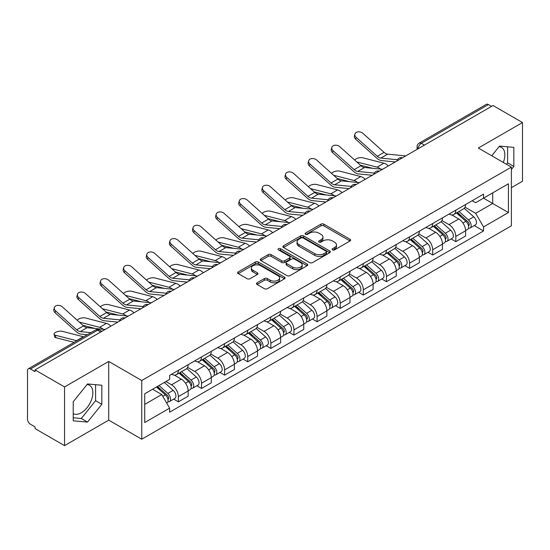 <?xml version="1.0" encoding="UTF-8"?>
<svg xmlns="http://www.w3.org/2000/svg" width="550" height="550" viewBox="0 0 550 550"><rect width="100%" height="100%" fill="white"/><g stroke="black" fill="none" stroke-linecap="round" stroke-linejoin="round"><path stroke-width="0.82" d="M332.544 249.886A1.437 0.832 0 0 0 334.579 249.886L350.041 240.962A2.056 1.189 0 0 0 350.639 240.123A2.056 1.189 0 0 0 350.041 239.284L323.854 224.166A2.056 1.189 0 0 0 320.946 224.166L305.484 233.09A1.437 0.832 0 0 0 305.064 233.674A1.437 0.832 0 0 0 305.484 234.266A1.437 0.832 0 0 0 307.526 234.266L309.526 233.111A6.586 3.802 0 0 1 318.835 233.111L321.014 234.369A6.586 3.802 0 0 1 322.946 237.057A6.586 3.802 0 0 1 321.014 239.745L319.014 240.9A1.437 0.832 0 0 0 318.594 241.491A1.437 0.832 0 0 0 319.014 242.076A1.437 0.832 0 0 0 321.056 242.076L323.049 240.921A6.586 3.802 0 0 1 332.365 240.921L334.544 242.179A6.586 3.802 0 0 1 336.476 244.867A6.586 3.802 0 0 1 334.544 247.555L332.544 248.71A1.437 0.832 0 0 0 332.124 249.301A1.437 0.832 0 0 0 332.544 249.886L332.544 248.71M499.063 146.664A16.349 9.439 -60 0 1 501.476 147.4A16.349 9.439 -60 0 1 503.312 162.463M87.058 384.533A16.349 9.439 -60 0 1 89.471 385.268A16.349 9.439 -60 0 1 91.981 398.372A16.349 9.439 -60 0 1 81.297 412.775A16.349 9.439 -60 0 1 73.219 413.641M257.084 282.789A2.056 1.189 0 0 0 256.479 283.628A2.056 1.189 0 0 0 257.084 284.467L264.426 288.709A2.056 1.189 0 0 0 267.334 288.709L284.501 278.802A2.056 1.189 0 0 0 285.106 277.956A2.056 1.189 0 0 0 284.501 277.118L258.314 261.999A2.056 1.189 0 0 0 255.406 261.999L238.239 271.913A2.056 1.189 0 0 0 237.641 272.752A2.056 1.189 0 0 0 238.239 273.591L247.115 278.712A2.056 1.189 0 0 0 250.023 278.712L257.373 274.471A2.056 1.189 0 0 0 257.978 273.632A2.056 1.189 0 0 0 257.373 272.793L252.972 270.256A5.5 3.176 0 0 1 251.357 268.008A5.5 3.176 0 0 1 254.76 265.072A5.5 3.176 0 0 1 260.755 265.76L277.991 275.715A5.5 3.176 0 0 1 279.606 277.956A5.5 3.176 0 0 1 276.21 280.892A5.5 3.176 0 0 1 270.208 280.204L267.334 278.548A2.056 1.189 0 0 0 264.426 278.548L257.084 282.789L257.084 284.467M141.762 380.518L108.714 361.439L64.549 386.939L35.056 369.909L493.006 105.517L522.5 122.54L478.335 148.039L511.383 167.118L141.762 380.518L141.762 439.216L511.383 225.816L511.383 167.118M309.671 262.591A2.056 1.189 0 0 0 312.579 262.591L329.746 252.677A2.056 1.189 0 0 0 330.344 251.838A2.056 1.189 0 0 0 329.746 250.999L303.559 235.881A2.056 1.189 0 0 0 300.651 235.881L283.484 245.795A2.056 1.189 0 0 0 282.879 246.634A2.056 1.189 0 0 0 283.484 247.472L309.671 262.591M279.043 250.195A1.437 0.832 0 0 1 280.5 250.401L280.5 248.689L307.127 264.062A2.056 1.189 0 0 1 307.725 264.901A2.056 1.189 0 0 1 307.127 265.739L289.96 275.653A2.056 1.189 0 0 1 287.045 275.653L260.865 260.535L260.865 258.851A2.056 1.189 0 0 0 260.26 259.689A2.056 1.189 0 0 0 260.865 260.535M260.865 258.851L268.207 254.609A2.056 1.189 0 0 1 271.123 254.609L281.738 260.741A2.056 1.189 0 0 0 284.646 260.741L289.52 257.929A2.056 1.189 0 0 0 290.125 257.091A2.056 1.189 0 0 0 289.52 256.252L278.465 249.865A1.437 0.832 0 0 1 278.046 249.281A1.437 0.832 0 0 1 278.933 248.511A1.437 0.832 0 0 1 280.5 248.689M64.549 386.939L64.549 445.638L35.056 428.608L35.056 426.896L30.463 424.243A4.194 2.42 -120 0 1 27.5 419.107L27.5 370.679A4.194 2.42 -120 0 1 28.366 368.761L95.507 330A4.194 2.42 60 0 1 97.598 330.206L30.463 368.967A4.194 2.42 -120 0 0 28.366 368.761M511.383 187.66L522.5 181.239L522.5 122.54M64.549 445.638L108.714 420.138L141.762 439.216M35.056 369.909L35.056 371.621L30.463 368.967M424.387 145.131L421.279 143.337A4.194 2.42 60 0 0 419.183 143.124L486.317 104.363A4.194 2.42 60 0 1 488.414 104.576L421.279 143.337A4.194 2.42 120 0 0 418.316 148.466L418.316 148.637M491.528 106.37L488.414 104.576M455.806 210.162A9.639 5.569 60 0 1 453.812 214.486L463.595 208.842A9.639 5.569 -120 0 0 465.589 204.511M441.925 220.543L448.993 224.62A9.639 5.569 60 0 1 455.806 236.431L465.589 230.78A9.639 5.569 -120 0 0 458.776 218.976L451.77 214.933M465.589 230.78L465.589 235.998L455.806 241.649L451.117 238.941M453.812 214.486A9.639 5.569 60 0 1 449.068 214.053M455.806 236.431L455.806 241.649M432.685 223.506A9.639 5.569 60 0 1 430.691 227.837L440.474 222.186A9.639 5.569 -120 0 0 442.468 217.862M427.996 252.292L432.692 254.994L442.468 249.349L442.468 244.131A9.639 5.569 -120 0 0 435.655 232.32L428.649 228.278M430.691 227.837A9.639 5.569 60 0 1 425.947 227.404M418.804 233.887L425.872 237.971A9.639 5.569 60 0 1 432.692 249.776L432.692 254.994M409.571 236.857A9.639 5.569 60 0 1 407.571 241.182L417.354 235.538A9.639 5.569 -120 0 0 419.348 231.206M404.876 265.636L409.571 268.345L419.348 262.701L419.348 257.476A9.639 5.569 -120 0 0 412.534 245.671L405.529 241.629M407.571 241.182A9.639 5.569 60 0 1 402.827 240.749M395.684 247.239L402.751 251.316A9.639 5.569 60 0 1 409.571 263.127L409.571 268.345M386.451 250.202A9.639 5.569 60 0 1 384.45 254.533L394.233 248.882A9.639 5.569 -120 0 0 396.227 244.558M381.762 278.988L386.451 281.689L396.234 276.045L396.234 270.827A9.639 5.569 -120 0 0 389.414 259.016L382.415 254.973M384.45 254.533A9.639 5.569 60 0 1 379.706 254.1M372.57 260.583L379.631 264.667A9.639 5.569 60 0 1 386.451 276.471L386.451 281.689M363.33 263.553A9.639 5.569 60 0 1 361.329 267.877L371.112 262.233A9.639 5.569 -120 0 0 373.113 257.902M358.641 292.332L363.33 295.041L373.113 289.396L373.113 284.171A9.639 5.569 -120 0 0 366.293 272.367L359.294 268.324M361.329 267.877A9.639 5.569 60 0 1 356.586 267.444M349.449 273.934L356.51 278.011A9.639 5.569 60 0 1 363.33 289.822L363.33 295.041M340.209 276.897A9.639 5.569 60 0 1 338.216 281.229L347.992 275.584A9.639 5.569 -120 0 0 349.993 271.253M335.521 305.683L340.209 308.392L349.993 302.741L349.993 297.522A9.639 5.569 -120 0 0 343.173 285.711L336.174 281.669M338.216 281.229A9.639 5.569 60 0 1 333.465 280.796M326.329 287.286L333.389 291.363A9.639 5.569 60 0 1 340.209 303.167L340.209 308.392M317.089 290.249A9.639 5.569 60 0 1 315.095 294.573L324.871 288.929A9.639 5.569 -120 0 0 326.872 284.604M312.4 319.028L317.089 321.736L326.872 316.092L326.872 310.867A9.639 5.569 -120 0 0 320.052 299.062L313.053 295.02M315.095 294.573A9.639 5.569 60 0 1 310.344 294.14M303.208 300.63L310.276 304.707A9.639 5.569 60 0 1 317.089 316.518L317.089 321.736M293.968 303.6A9.639 5.569 60 0 1 291.974 307.924L301.757 302.28A9.639 5.569 -120 0 0 303.751 297.949M289.279 332.379L293.968 335.087L303.751 329.436L303.751 324.218A9.639 5.569 -120 0 0 296.931 312.407L289.933 308.371M291.974 307.924A9.639 5.569 60 0 1 287.224 307.491M280.087 313.981L287.155 318.058A9.639 5.569 60 0 1 293.968 329.863L293.968 335.087M270.847 316.944A9.639 5.569 60 0 1 268.854 321.276L278.637 315.624A9.639 5.569 -120 0 0 280.631 311.3M266.159 345.723L270.847 348.432L280.631 342.788L280.631 337.569A9.639 5.569 -120 0 0 273.817 325.758L266.812 321.716M268.854 321.276A9.639 5.569 60 0 1 264.11 320.836M256.967 327.326L264.034 331.403A9.639 5.569 60 0 1 270.847 343.214L270.847 348.432M247.727 330.296A9.639 5.569 60 0 1 245.733 334.62L255.516 328.976A9.639 5.569 -120 0 0 257.51 324.644M243.038 359.074L247.734 361.783L257.51 356.132L257.51 350.914A9.639 5.569 -120 0 0 250.697 339.109L243.691 335.067M245.733 334.62A9.639 5.569 60 0 1 240.989 334.187M233.846 340.677L240.914 344.754A9.639 5.569 60 0 1 247.734 356.558L247.734 361.783M224.613 343.64A9.639 5.569 60 0 1 222.613 347.971L232.396 342.32A9.639 5.569 -120 0 0 234.389 337.996M219.917 372.419L224.613 375.127L234.389 369.483L234.389 364.265A9.639 5.569 -120 0 0 227.576 352.454L220.571 348.411M222.613 347.971A9.639 5.569 60 0 1 217.869 347.531M210.726 354.021L217.793 358.098A9.639 5.569 60 0 1 224.613 369.909L224.613 375.127M201.492 356.991A9.639 5.569 60 0 1 199.492 361.316L209.275 355.671A9.639 5.569 -120 0 0 211.269 351.34M196.804 385.77L201.492 388.479L211.276 382.828L211.276 377.609A9.639 5.569 -120 0 0 204.456 365.805L197.457 361.763M199.492 361.316A9.639 5.569 60 0 1 194.748 360.882M187.612 367.373L194.673 371.449A9.639 5.569 60 0 1 201.492 383.261L201.492 388.479M178.372 370.336A9.639 5.569 60 0 1 176.371 374.667L186.154 369.016A9.639 5.569 -120 0 0 188.155 364.691M173.683 399.114L178.372 401.823L188.155 396.179L188.155 390.961A9.639 5.569 -120 0 0 181.335 379.149L174.336 375.107M176.371 374.667A9.639 5.569 60 0 1 171.627 374.227M165.921 381.549L171.552 384.801A9.639 5.569 60 0 1 178.372 396.605L178.372 401.823M472.182 200.702L475.668 202.716L508.42 183.803L492.711 192.878L492.711 203.486L475.668 213.324L465.046 207.192M144.726 404.394L161.776 394.549L169.627 408.155L144.726 422.531L144.726 393.779L169.627 379.404L169.627 375.382L483.526 194.157L483.526 198.179L508.42 212.554L483.526 226.93L475.668 213.324M508.42 183.803L508.42 212.554M169.627 408.155L169.627 412.177L483.526 230.952L483.526 226.93M511.383 169.476L513.831 166.43L513.831 147.359L499.531 146.087L491.734 155.781M108.714 361.439L108.714 420.138M73.219 420.812L87.526 422.091L101.826 404.298L101.826 385.234L87.526 383.955L73.219 401.748L73.219 420.812M161.776 394.549L152.584 389.249M474.237 225.589L483.526 230.952M506.454 164.271L507.609 162.834L507.609 146.809M507.609 162.834L513.831 166.43M73.219 417.78L81.297 418.495L95.597 400.709L95.597 384.677M81.297 418.495L87.526 422.091M95.597 400.709L101.826 404.298M333.121 250.092L334.544 249.267A6.586 3.802 0 0 0 336.476 246.579L336.476 244.867M322.946 237.057L322.946 238.769A6.586 3.802 0 0 1 321.014 241.457L319.591 242.282M350.013 240.976L323.854 225.878A2.056 1.189 0 0 0 320.946 225.878L306.061 234.465M329.718 252.697L303.559 237.593A2.056 1.189 0 0 0 300.651 237.593L283.511 247.486M326.109 252.429A1.437 0.832 0 0 0 326.528 251.838A1.437 0.832 0 0 0 326.109 251.254L303.126 237.978A1.437 0.832 0 0 0 301.084 237.978L298.98 239.202A6.586 3.802 0 0 0 297.048 241.89A6.586 3.802 0 0 0 298.98 244.571L314.689 253.646A6.586 3.802 0 0 0 323.998 253.646L326.109 252.429L326.109 254.141A1.437 0.832 0 0 0 326.528 253.55L326.528 251.838M297.048 241.89L297.048 243.595A6.586 3.802 0 0 0 298.98 246.283L298.98 244.571M326.109 254.141L323.998 255.358A6.586 3.802 0 0 1 314.689 255.358L298.98 246.283M260.893 260.549L268.207 256.321L268.207 254.609M290.125 257.091L290.125 258.803A2.056 1.189 0 0 1 289.52 259.641L284.646 262.453A2.056 1.189 0 0 1 281.738 262.453L271.123 256.321A2.056 1.189 0 0 0 268.207 256.321M280.5 250.401L307.099 265.753M292.758 267.107A5.5 3.176 0 0 0 298.753 267.795A5.5 3.176 0 0 0 302.149 264.859A5.5 3.176 0 0 0 300.541 262.611L294.47 259.105A2.056 1.189 0 0 0 291.555 259.105L286.688 261.917A2.056 1.189 0 0 0 286.082 262.756A2.056 1.189 0 0 0 286.688 263.594L292.758 267.107L292.758 268.812A5.5 3.176 0 0 0 298.753 269.507A5.5 3.176 0 0 0 302.149 266.571L302.149 264.859M286.082 262.756L286.082 264.468A2.056 1.189 0 0 0 286.688 265.306L286.688 263.594M292.758 268.812L286.688 265.306M279.606 277.956L279.606 279.668A5.5 3.176 0 0 1 276.21 282.604A5.5 3.176 0 0 1 270.208 281.916L267.334 280.259A2.056 1.189 0 0 0 264.426 280.259L257.111 284.488M251.357 268.008L251.357 269.72A5.5 3.176 0 0 0 252.972 271.968L252.972 270.256M257.345 274.491L252.972 271.968M284.501 277.118L284.501 278.802L258.314 263.711A2.056 1.189 0 0 0 255.406 263.711L238.267 273.611M388.321 165.956A10.478 6.05 -120 0 0 383.879 163.206L362.759 157.781A4.819 1.939 -11.9 0 0 358.091 158.063A4.819 1.939 -11.9 0 0 354.743 160.112M456.479 212.946L465.898 221.354A5.239 3.025 60 0 1 467.541 229.46L465.589 230.587M456.727 213.173L461.161 215.731M457.428 212.403L467.913 221.753A2.516 1.451 60 0 1 468.703 225.644A2.516 1.451 60 0 1 468.469 225.734M458.996 211.496L468.414 219.904A5.239 3.025 60 0 1 470.064 228.002A5.239 3.025 60 0 1 468.483 228.174M464.248 208.34L473.749 216.824A5.239 3.025 60 0 1 475.399 224.923L470.064 228.002M372.556 168.293L360.374 165.165M380.621 169.091A10.478 6.05 -120 0 0 377.059 167.145L356.771 161.927M405.687 155.932L387.661 154.158A7.755 4.476 60 0 1 384.092 152.357L362.979 133.403A4.819 3.424 15.6 0 0 358.236 131.849A4.819 3.424 15.6 0 0 354.929 134.076A4.819 3.424 15.6 0 0 356.159 137.342L355.644 139.184A4.819 3.424 -164.4 0 1 354.413 135.926L354.929 134.076M397.485 159.734L380.848 158.097A7.755 4.476 60 0 1 377.279 156.289L356.159 137.342M395.299 161.927L381.583 160.579A10.478 6.05 60 0 1 376.764 158.139L355.644 139.184M365.2 179.3A10.478 6.05 -120 0 0 360.759 176.557L339.639 171.126A4.819 1.939 -11.9 0 0 334.978 171.414A4.819 1.939 -11.9 0 0 331.623 173.456M433.359 226.298L442.777 234.706A5.239 3.025 60 0 1 444.421 242.804L442.468 243.932M433.606 226.518L438.041 229.082M434.308 225.748L444.792 235.104A2.516 1.451 60 0 1 445.582 238.989A2.516 1.451 60 0 1 445.349 239.085M435.875 224.84L445.301 233.248A5.239 3.025 60 0 1 446.944 241.354A5.239 3.025 60 0 1 445.362 241.519M441.127 221.691L450.636 230.168A5.239 3.025 60 0 1 452.279 238.274L446.944 241.354M349.436 181.644L337.253 178.509M357.5 182.435A10.478 6.05 -120 0 0 353.939 180.496L333.651 175.278M342.086 192.651A10.478 6.05 -120 0 0 337.638 189.908L316.518 184.477A4.819 1.939 -11.9 0 0 311.857 184.759A4.819 1.939 -11.9 0 0 308.502 186.808M410.238 239.649L419.657 248.05A5.239 3.025 60 0 1 421.3 256.156L419.348 257.283M410.486 239.869L414.92 242.426M411.187 239.099L421.671 248.449A2.516 1.451 60 0 1 422.462 252.34A2.516 1.451 60 0 1 422.228 252.429M412.754 238.191L422.18 246.599A5.239 3.025 60 0 1 423.823 254.698A5.239 3.025 60 0 1 422.242 254.87M418.007 235.036L427.515 243.519A5.239 3.025 60 0 1 429.158 251.618L423.823 254.698M326.315 194.989L314.132 191.861M334.379 195.786A10.478 6.05 -120 0 0 330.818 193.841L310.53 188.623M382.566 169.276L364.54 167.509A7.755 4.476 60 0 1 360.972 165.701L339.859 146.754A4.819 3.424 15.6 0 0 335.115 145.193A4.819 3.424 15.6 0 0 331.808 147.428A4.819 3.424 15.6 0 0 333.039 150.686L332.53 152.536A4.819 3.424 -164.4 0 1 331.293 149.27L331.808 147.428M374.364 173.078L357.727 171.442A7.755 4.476 60 0 1 354.159 169.641L333.039 150.686M372.178 175.271L358.462 173.924A10.478 6.05 60 0 1 353.643 171.483L332.53 152.536M359.446 182.627L341.419 180.854A7.755 4.476 60 0 1 337.858 179.053L316.738 160.098A4.819 3.424 15.6 0 0 311.994 158.544A4.819 3.424 15.6 0 0 308.688 160.772A4.819 3.424 15.6 0 0 309.925 164.037L309.409 165.88A4.819 3.424 -164.4 0 1 308.172 162.621L308.688 160.772M351.244 186.429L334.606 184.793A7.755 4.476 60 0 1 331.038 182.985L309.925 164.037M349.064 188.623L335.342 187.275A10.478 6.05 60 0 1 330.522 184.834L309.409 165.88M318.966 205.996A10.478 6.05 -120 0 0 314.518 203.252L293.404 197.821A4.819 1.939 -11.9 0 0 288.736 198.11A4.819 1.939 -11.9 0 0 285.381 200.152M387.118 252.993L396.536 261.401A5.239 3.025 60 0 1 398.186 269.5L396.227 270.634M387.365 253.213L391.799 255.778M388.066 252.443L398.551 261.8A2.516 1.451 60 0 1 399.341 265.691A2.516 1.451 60 0 1 399.114 265.781M389.634 251.536L399.059 259.944A5.239 3.025 60 0 1 400.703 268.049A5.239 3.025 60 0 1 399.121 268.214M394.893 248.387L404.394 256.864A5.239 3.025 60 0 1 406.038 264.969L400.703 268.049M303.194 208.34L291.012 205.205M311.259 209.131A10.478 6.05 -120 0 0 307.697 207.192L287.409 201.974M295.845 219.347A10.478 6.05 -120 0 0 291.397 216.604L270.284 211.173A4.819 1.939 -11.9 0 0 265.616 211.454A4.819 1.939 -11.9 0 0 262.261 213.503M363.997 266.344L373.416 274.746A5.239 3.025 60 0 1 375.066 282.851L373.106 283.979M364.244 266.564L368.679 269.122M364.946 265.794L375.43 275.144A2.516 1.451 60 0 1 376.221 279.036A2.516 1.451 60 0 1 375.994 279.125M366.52 264.887L375.939 273.295A5.239 3.025 60 0 1 377.582 281.394A5.239 3.025 60 0 1 376.001 281.566M371.772 261.731L381.274 270.215A5.239 3.025 60 0 1 382.917 278.314L377.582 281.394M280.074 221.691L267.891 218.556M288.145 222.482A10.478 6.05 -120 0 0 284.577 220.536L264.289 215.318M272.724 232.691A10.478 6.05 -120 0 0 268.276 229.948L247.163 224.517A4.819 1.939 -11.9 0 0 242.495 224.806A4.819 1.939 -11.9 0 0 239.14 226.847M340.876 279.689L350.302 288.097A5.239 3.025 60 0 1 351.945 296.196L349.986 297.33M341.131 279.916L345.565 282.473M341.832 279.139L352.309 288.496A2.516 1.451 60 0 1 353.1 292.387A2.516 1.451 60 0 1 352.873 292.476M343.399 278.238L352.818 286.639A5.239 3.025 60 0 1 354.461 294.745A5.239 3.025 60 0 1 352.88 294.91M348.652 275.082L358.153 283.559A5.239 3.025 60 0 1 359.796 291.665L354.461 294.745M256.96 235.036L244.778 231.901M265.024 235.826A10.478 6.05 -120 0 0 261.463 233.887L241.168 228.669M336.325 195.972L318.306 194.205A7.755 4.476 60 0 1 314.738 192.397L293.618 173.449A4.819 3.424 15.6 0 0 288.881 171.889A4.819 3.424 15.6 0 0 285.567 174.123A4.819 3.424 15.6 0 0 286.804 177.382L286.289 179.231A4.819 3.424 -164.4 0 1 285.051 175.966L285.567 174.123M328.123 199.774L311.486 198.144A7.755 4.476 60 0 1 307.918 196.336L286.804 177.382M325.944 201.967L312.221 200.619A10.478 6.05 60 0 1 307.402 198.179L286.289 179.231M313.204 209.323L295.185 207.556A7.755 4.476 60 0 1 291.617 205.748L270.497 186.794A4.819 3.424 15.6 0 0 265.76 185.24A4.819 3.424 15.6 0 0 262.446 187.468A4.819 3.424 15.6 0 0 263.684 190.733L263.168 192.576A4.819 3.424 -164.4 0 1 261.931 189.317L262.446 187.468M305.002 213.125L288.365 211.489A7.755 4.476 60 0 1 284.797 209.681L263.684 190.733M302.823 215.318L289.101 213.971A10.478 6.05 60 0 1 284.281 211.53L263.168 192.576M290.084 222.667L272.064 220.901A7.755 4.476 60 0 1 268.496 219.093L247.383 200.145A4.819 3.424 15.6 0 0 242.639 198.584A4.819 3.424 15.6 0 0 239.326 200.819A4.819 3.424 15.6 0 0 240.563 204.077L240.048 205.927A4.819 3.424 -164.4 0 1 238.81 202.661L239.326 200.819M281.889 226.469L265.244 224.84A7.755 4.476 60 0 1 261.676 223.032L240.563 204.077M279.702 228.663L265.987 227.315A10.478 6.05 60 0 1 261.161 224.874L240.048 205.927M249.604 246.042A10.478 6.05 -120 0 0 245.156 243.299L224.042 237.868A4.819 1.939 -11.9 0 0 219.374 238.157A4.819 1.939 -11.9 0 0 216.026 240.199M317.756 293.04L327.181 301.441A5.239 3.025 60 0 1 328.824 309.547L326.872 310.674M318.01 293.26L322.444 295.817M318.711 292.49L329.189 301.84A2.516 1.451 60 0 1 329.979 305.731A2.516 1.451 60 0 1 329.752 305.821M320.279 291.582L329.697 299.991A5.239 3.025 60 0 1 331.341 308.089A5.239 3.025 60 0 1 329.759 308.261M325.531 288.427L335.032 296.911A5.239 3.025 60 0 1 336.676 305.009L331.341 308.089M233.839 248.387L221.657 245.252M241.904 249.178A10.478 6.05 -120 0 0 238.343 247.232L218.048 242.014M266.963 236.019L248.944 234.252A7.755 4.476 60 0 1 245.376 232.444L224.262 213.489A4.819 3.424 15.6 0 0 219.519 211.936A4.819 3.424 15.6 0 0 216.212 214.163A4.819 3.424 15.6 0 0 217.442 217.429L216.927 219.271A4.819 3.424 -164.4 0 1 215.696 216.012L216.212 214.163M258.768 239.821L242.124 238.184A7.755 4.476 60 0 1 238.556 236.376L217.442 217.429M256.582 242.014L242.866 240.666A10.478 6.05 60 0 1 238.047 238.226L216.927 219.271M226.483 259.387A10.478 6.05 -120 0 0 222.035 256.644L200.922 251.212A4.819 1.939 -11.9 0 0 196.254 251.501A4.819 1.939 -11.9 0 0 192.906 253.543M294.642 306.384L304.061 314.793A5.239 3.025 60 0 1 305.704 322.891L303.751 324.026M294.889 306.611L299.324 309.169M295.591 305.834L306.075 315.191A2.516 1.451 60 0 1 306.859 319.082A2.516 1.451 60 0 1 306.632 319.172M297.158 304.934L306.577 313.335A5.239 3.025 60 0 1 308.227 321.441A5.239 3.025 60 0 1 306.639 321.606M302.411 301.778L311.912 310.255A5.239 3.025 60 0 1 313.562 318.361L308.227 321.441M210.719 261.731L198.536 258.596M218.783 262.522A10.478 6.05 -120 0 0 215.222 260.583L194.927 255.365M243.843 249.37L225.823 247.596A7.755 4.476 60 0 1 222.255 245.788L201.142 226.841A4.819 3.424 15.6 0 0 196.398 225.28A4.819 3.424 15.6 0 0 193.091 227.514A4.819 3.424 15.6 0 0 194.322 230.773L193.806 232.623A4.819 3.424 -164.4 0 1 192.576 229.357L193.091 227.514M235.647 253.165L219.003 251.536A7.755 4.476 60 0 1 215.442 249.728L194.322 230.773M233.461 255.358L219.746 254.018A10.478 6.05 60 0 1 214.926 251.577L193.806 232.623M203.363 272.738A10.478 6.05 -120 0 0 198.921 269.995L177.801 264.564A4.819 1.939 -11.9 0 0 173.133 264.853A4.819 1.939 -11.9 0 0 169.785 266.894M271.521 319.736L280.94 328.144A5.239 3.025 60 0 1 282.583 336.243L280.631 337.37M271.769 319.956L276.203 322.52M272.47 319.186L282.954 328.543A2.516 1.451 60 0 1 283.745 332.427A2.516 1.451 60 0 1 283.511 332.516M274.038 318.278L283.456 326.686A5.239 3.025 60 0 1 285.106 334.785A5.239 3.025 60 0 1 283.525 334.957M279.29 315.123L288.791 323.606A5.239 3.025 60 0 1 290.441 331.705L285.106 334.785M187.598 275.082L175.416 271.947M195.663 275.873A10.478 6.05 -120 0 0 192.101 273.928L171.813 268.709M220.729 262.714L202.702 260.947A7.755 4.476 60 0 1 199.134 259.139L178.021 240.185A4.819 3.424 15.6 0 0 173.278 238.631A4.819 3.424 15.6 0 0 169.971 240.859A4.819 3.424 15.6 0 0 171.201 244.124L170.686 245.967A4.819 3.424 -164.4 0 1 169.455 242.708L169.971 240.859M212.527 266.516L195.889 264.88A7.755 4.476 60 0 1 192.321 263.072L171.201 244.124M210.341 268.709L196.625 267.362A10.478 6.05 60 0 1 191.806 264.921L170.686 245.967M180.249 286.089A10.478 6.05 -120 0 0 175.801 283.339L154.681 277.915A4.819 1.939 -11.9 0 0 150.019 278.197A4.819 1.939 -11.9 0 0 146.664 280.239M248.401 333.08L257.819 341.488A5.239 3.025 60 0 1 259.462 349.594L257.51 350.721M248.648 333.307L253.083 335.864M249.349 332.53L259.834 341.887A2.516 1.451 60 0 1 260.624 345.778A2.516 1.451 60 0 1 260.391 345.868M250.917 331.629L260.343 340.031A5.239 3.025 60 0 1 261.986 348.136A5.239 3.025 60 0 1 260.404 348.301M256.169 328.474L265.678 336.951A5.239 3.025 60 0 1 267.321 345.056L261.986 348.136M164.478 288.427L152.295 285.299M172.542 289.218A10.478 6.05 -120 0 0 168.981 287.279L148.692 282.061M197.608 276.066L179.582 274.292A7.755 4.476 60 0 1 176.014 272.491L154.901 253.536A4.819 3.424 15.6 0 0 150.157 251.976A4.819 3.424 15.6 0 0 146.85 254.21A4.819 3.424 15.6 0 0 148.081 257.469L147.572 259.318A4.819 3.424 -164.4 0 1 146.334 256.053L146.85 254.21M189.406 279.861L172.769 278.231A7.755 4.476 60 0 1 169.201 276.423L148.081 257.469M187.22 282.061L173.504 280.713A10.478 6.05 60 0 1 168.685 278.272L147.572 259.318M157.128 299.434A10.478 6.05 -120 0 0 152.68 296.691L131.56 291.259A4.819 1.939 -11.9 0 0 126.899 291.548A4.819 1.939 -11.9 0 0 123.544 293.59M225.28 346.431L234.699 354.839A5.239 3.025 60 0 1 236.342 362.938L234.389 364.066M225.528 346.651L229.962 349.216M226.229 345.881L236.713 355.238A2.516 1.451 60 0 1 237.504 359.123A2.516 1.451 60 0 1 237.27 359.219M227.796 344.974L237.222 353.382A5.239 3.025 60 0 1 238.865 361.487A5.239 3.025 60 0 1 237.284 361.652M233.049 341.825L242.557 350.302A5.239 3.025 60 0 1 244.2 358.401L238.865 361.487M141.357 301.778L129.174 298.643M149.421 302.569A10.478 6.05 -120 0 0 145.86 300.623L125.572 295.405M174.488 289.41L156.461 287.643A7.755 4.476 60 0 1 152.9 285.835L131.78 266.881A4.819 3.424 15.6 0 0 127.036 265.327A4.819 3.424 15.6 0 0 123.729 267.554A4.819 3.424 15.6 0 0 124.967 270.82L124.451 272.663A4.819 3.424 -164.4 0 1 123.214 269.404L123.729 267.554M166.286 293.212L149.648 291.576A7.755 4.476 60 0 1 146.08 289.774L124.967 270.82M164.106 295.405L150.384 294.058A10.478 6.05 60 0 1 145.564 291.617L124.451 272.663M134.007 312.785A10.478 6.05 -120 0 0 129.559 310.035L108.446 304.611A4.819 1.939 -11.9 0 0 103.778 304.893A4.819 1.939 -11.9 0 0 100.423 306.934M202.159 359.776L211.578 368.184A5.239 3.025 60 0 1 213.228 376.289L211.269 377.417M202.407 360.002L206.841 362.56M203.108 359.232L213.593 368.582A2.516 1.451 60 0 1 214.383 372.474A2.516 1.451 60 0 1 214.156 372.563M204.676 358.325L214.101 366.733A5.239 3.025 60 0 1 215.744 374.832A5.239 3.025 60 0 1 214.163 375.004M209.935 355.169L219.436 363.646A5.239 3.025 60 0 1 221.079 371.752L215.744 374.832M118.236 315.123L106.054 311.994M126.301 315.913A10.478 6.05 -120 0 0 122.739 313.974L102.451 308.756M151.367 302.761L133.347 300.988A7.755 4.476 60 0 1 129.779 299.186L108.659 280.232A4.819 3.424 15.6 0 0 103.922 278.678A4.819 3.424 15.6 0 0 100.609 280.906A4.819 3.424 15.6 0 0 101.846 284.164L101.331 286.014A4.819 3.424 -164.4 0 1 100.093 282.748L100.609 280.906M143.165 306.556L126.527 304.927A7.755 4.476 60 0 1 122.959 303.119L101.846 284.164M140.986 308.756L127.263 307.409A10.478 6.05 60 0 1 122.444 304.968L101.331 286.014M110.887 326.129A10.478 6.05 -120 0 0 106.439 323.386L85.326 317.955A4.819 1.939 -11.9 0 0 80.657 318.244A4.819 1.939 -11.9 0 0 77.302 320.286M179.039 373.127L188.458 381.535A5.239 3.025 60 0 1 190.107 389.634L188.148 390.761M179.286 373.347L183.721 375.911M179.988 372.577L190.472 381.934A2.516 1.451 60 0 1 191.262 385.818A2.516 1.451 60 0 1 191.036 385.914M181.562 371.669L190.981 380.078A5.239 3.025 60 0 1 192.624 388.183A5.239 3.025 60 0 1 191.042 388.348M186.814 368.521L196.316 376.998A5.239 3.025 60 0 1 197.959 385.103L192.624 388.183M95.116 328.474L82.933 325.339M103.187 329.264A10.478 6.05 -120 0 0 99.619 327.319L79.331 322.107M128.246 316.106L110.227 314.339A7.755 4.476 60 0 1 106.659 312.531L85.539 293.576A4.819 3.424 15.6 0 0 80.802 292.022A4.819 3.424 15.6 0 0 77.488 294.25A4.819 3.424 15.6 0 0 78.726 297.516L78.21 299.365A4.819 3.424 -164.4 0 1 76.972 296.099L77.488 294.25M120.051 319.907L103.407 318.271A7.755 4.476 60 0 1 99.839 316.47L78.726 297.516M117.865 322.101L104.142 320.753A10.478 6.05 60 0 1 99.323 318.312L78.21 299.365M55.901 337.679A4.819 1.939 168.1 0 1 54.594 336.71L54.079 334.269A4.819 1.939 -11.9 0 0 55.385 335.239L55.901 337.679L74.099 342.361M83.669 336.834A10.478 6.05 -120 0 0 83.318 336.731L62.205 331.306A4.819 1.939 -11.9 0 0 56.843 331.815A4.819 1.939 -11.9 0 0 54.079 334.269M156.496 386.987L165.344 394.879A5.239 3.025 60 0 1 166.987 402.985L166.726 403.136M156.585 386.939L160.607 389.256M157.444 386.437L167.351 395.278A2.516 1.451 60 0 1 168.142 399.169A2.516 1.451 60 0 1 167.915 399.259M159.019 385.536L167.86 393.429A5.239 3.025 60 0 1 169.503 401.527A5.239 3.025 60 0 1 167.922 401.699M164.354 382.456L173.195 390.349A5.239 3.025 60 0 1 174.838 398.447L169.503 401.527M76.849 340.766A10.478 6.05 -120 0 0 76.505 340.67L55.385 335.239M105.126 329.457L87.106 327.683A7.755 4.476 60 0 1 83.538 325.882L62.425 306.928A4.819 3.424 15.6 0 0 57.681 305.374A4.819 3.424 15.6 0 0 54.367 307.601A4.819 3.424 15.6 0 0 55.605 310.867L55.089 312.709A4.819 3.424 -164.4 0 1 53.852 309.451L54.367 307.601M90.894 332.661L80.286 331.623A7.755 4.476 60 0 1 76.718 329.814L55.605 310.867M87.326 334.723L81.029 334.104A10.478 6.05 60 0 1 76.203 331.664L55.089 312.709M418.461 148.555L418.316 148.466A4.194 2.42 0 0 1 417.086 146.754L417.086 149.346M201.492 383.261L211.276 377.609M224.613 369.909L234.389 364.265M247.734 356.558L257.51 350.914M270.847 343.214L280.631 337.569M293.968 329.863L303.751 324.218M317.089 316.518L326.872 310.867M340.209 303.167L349.993 297.522M363.33 289.822L373.113 284.171M386.451 276.471L396.234 270.827M409.571 263.127L419.348 257.476M432.692 249.776L442.468 244.131M178.372 396.605L188.155 390.961M171.552 384.801L181.335 379.149M194.673 371.449L204.456 365.805M217.793 358.098L227.576 352.454M240.914 344.754L250.697 339.109M264.034 331.403L273.817 325.758M287.155 318.058L296.931 312.407M310.276 304.707L320.052 299.062M333.389 291.363L343.173 285.711M356.51 278.011L366.293 272.367M379.631 264.667L389.414 259.016M402.751 251.316L412.534 245.671M425.872 237.971L435.655 232.32M448.993 224.62L458.776 218.976M402.05 158.029A4.194 2.42 120 0 0 400.194 159.101M378.929 171.38A4.194 2.42 120 0 0 377.073 172.446M355.809 184.724A4.194 2.42 120 0 0 353.959 185.797M332.688 198.076A4.194 2.42 120 0 0 330.839 199.141M309.567 211.42A4.194 2.42 120 0 0 307.718 212.492M286.447 224.771A4.194 2.42 120 0 0 284.597 225.837M263.326 238.116A4.194 2.42 120 0 0 261.477 239.188M240.206 251.467A4.194 2.42 120 0 0 238.356 252.532M217.092 264.818A4.194 2.42 120 0 0 215.236 265.884M193.971 278.163A4.194 2.42 120 0 0 192.115 279.228M170.851 291.514A4.194 2.42 120 0 0 169.001 292.579M147.73 304.858A4.194 2.42 120 0 0 145.881 305.931M124.609 318.209A4.194 2.42 120 0 0 122.76 319.275M100.712 332.001L97.598 330.206A4.194 2.42 120 0 1 99.694 330A4.194 4.194 0 0 0 95.507 330M334.544 249.267L334.544 247.555M319.014 242.076L319.014 240.9M321.014 241.457L321.014 239.745M305.484 234.266L305.484 233.09M320.946 225.878L320.946 224.166M323.854 225.878L323.854 224.166M350.041 240.962L350.041 239.284M283.484 247.472L283.484 245.795M300.651 237.593L300.651 235.881M303.559 237.593L303.559 235.881M329.746 252.677L329.746 250.999M314.689 255.358L314.689 253.646M323.998 255.358L323.998 253.646M271.123 256.321L271.123 254.609M281.738 262.453L281.738 260.741M284.646 262.453L284.646 260.741M289.52 259.641L289.52 257.929M307.127 265.739L307.127 264.062M264.426 280.259L264.426 278.548M267.334 280.259L267.334 278.548M270.208 281.916L270.208 280.204M257.373 274.471L257.373 272.793M238.239 273.591L238.239 271.913M255.406 263.711L255.406 261.999M258.314 263.711L258.314 261.999M465.898 221.354L462.962 223.053M469.219 224.489L468.277 225.039M473.749 216.824L468.414 219.904M383.879 163.206L377.059 167.145M380.848 158.097L387.661 154.158M377.279 156.289L384.092 152.357M442.777 234.706L439.842 236.397M446.098 237.841L445.156 238.384M450.636 230.168L445.301 233.248M360.759 176.557L353.939 180.496M419.657 248.05L416.721 249.748M422.984 251.192L422.036 251.735M427.515 243.519L422.18 246.599M337.638 189.908L330.818 193.841M357.727 171.442L364.54 167.509M354.159 169.641L360.972 165.701M334.606 184.793L341.419 180.854M331.038 182.985L337.858 179.053M396.536 261.401L393.601 263.099M399.864 264.536L398.915 265.079M404.394 256.864L399.059 259.944M314.518 203.252L307.697 207.192M373.416 274.746L370.48 276.444M376.743 277.887L375.794 278.431M381.274 270.215L375.939 273.295M291.397 216.604L284.577 220.536M350.302 288.097L347.359 289.795M353.623 291.232L352.681 291.775M358.153 283.559L352.818 286.639M268.276 229.948L261.463 233.887M311.486 198.144L318.306 194.205M307.918 196.336L314.738 192.397M288.365 211.489L295.185 207.556M284.797 209.681L291.617 205.748M265.244 224.84L272.064 220.901M261.676 223.032L268.496 219.093M327.181 301.441L324.239 303.139M330.502 304.583L329.56 305.126M335.032 296.911L329.697 299.991M245.156 243.299L238.343 247.232M242.124 238.184L248.944 234.252M238.556 236.376L245.376 232.444M304.061 314.793L301.125 316.491M307.381 317.928L306.439 318.478M311.912 310.255L306.577 313.335M222.035 256.644L215.222 260.583M219.003 251.536L225.823 247.596M215.442 249.728L222.255 245.788M280.94 328.144L278.004 329.835M284.261 331.279L283.319 331.822M288.791 323.606L283.456 326.686M198.921 269.995L192.101 273.928M195.889 264.88L202.702 260.947M192.321 263.072L199.134 259.139M257.819 341.488L254.884 343.186M261.14 344.623L260.198 345.173M265.678 336.951L260.343 340.031M175.801 283.339L168.981 287.279M172.769 278.231L179.582 274.292M169.201 276.423L176.014 272.491M234.699 354.839L231.763 356.531M238.026 357.974L237.077 358.518M242.557 350.302L237.222 353.382M152.68 296.691L145.86 300.623M149.648 291.576L156.461 287.643M146.08 289.774L152.9 285.835M211.578 368.184L208.643 369.882M214.906 371.319L213.957 371.869M219.436 363.646L214.101 366.733M129.559 310.035L122.739 313.974M126.527 304.927L133.347 300.988M122.959 303.119L129.779 299.186M188.458 381.535L185.522 383.226M191.785 384.67L190.836 385.213M196.316 376.998L190.981 380.078M106.439 323.386L99.619 327.319M103.407 318.271L110.227 314.339M99.839 316.47L106.659 312.531M165.344 394.879L162.807 396.344M168.664 398.014L167.722 398.564M173.195 390.349L167.86 393.429M83.318 336.731L76.505 340.67M80.286 331.623L87.106 327.683M76.718 329.814L83.538 325.882M402.401 157.822A4.194 4.194 0 0 0 397.024 160.93M379.28 171.174A4.194 4.194 0 0 0 373.904 174.281M356.166 184.518A4.194 4.194 0 0 0 350.783 187.626M333.046 197.869A4.194 4.194 0 0 0 327.663 200.977M309.925 211.214A4.194 4.194 0 0 0 304.542 214.321M286.804 224.565A4.194 4.194 0 0 0 281.428 227.673M263.684 237.916A4.194 4.194 0 0 0 258.308 241.017M240.563 251.261A4.194 4.194 0 0 0 235.187 254.368M217.442 264.612A4.194 4.194 0 0 0 212.066 267.712M194.322 277.956A4.194 4.194 0 0 0 188.946 281.064M171.208 291.308A4.194 4.194 0 0 0 165.825 294.408M148.088 304.652A4.194 4.194 0 0 0 142.704 307.759M124.967 318.003A4.194 4.194 0 0 0 119.584 321.104M101.942 331.293L99.694 330M419.183 143.124A4.194 4.194 0 0 0 417.086 146.754"/></g></svg>
